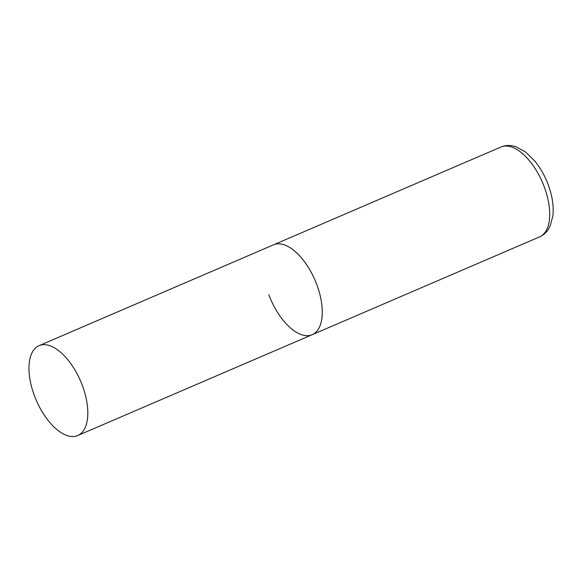 <?xml version="1.0" encoding="UTF-8"?>
<svg xmlns="http://www.w3.org/2000/svg" width="582" height="582" viewBox="0 0 582 582"><rect width="100%" height="100%" fill="white"/><g stroke="black" fill="none" stroke-linecap="round" stroke-linejoin="round"><path stroke-width="0.87" d="M39.067 345.672A48.917 24.153 -113.3 0 0 35.255 397.862A48.917 24.153 -113.3 0 0 75.376 436.274A48.917 24.153 -113.3 0 0 77.719 435.54A48.917 24.153 -113.3 0 0 81.531 383.349A48.917 24.153 -113.3 0 0 41.409 344.937A48.917 24.153 -113.3 0 0 39.067 345.672L500.949 147.006A48.917 24.153 66.7 0 1 544.308 186.997A48.917 24.153 66.7 0 1 539.609 236.881L312.178 334.701A48.917 24.153 -113.3 0 0 315.99 282.51A48.917 24.153 -113.3 0 0 275.868 244.091A48.917 24.153 -113.3 0 0 273.525 244.826A48.917 24.153 66.7 0 1 316.877 284.816A48.917 24.153 66.7 0 1 312.178 334.701A48.917 24.153 66.7 0 1 268.826 294.71M539.609 236.881C543.057 235.346 545.865 233.004 548.018 229.868L550.019 226.391L552.9 215.82C553.875 206.203 552.318 195.872 548.237 184.814C544.905 175.946 540.496 168.096 535.004 161.265L525.386 151.844L515.725 146.657L511.825 145.726C508.064 145.129 504.441 145.558 500.949 147.006M312.178 334.701L77.719 435.54"/></g></svg>
